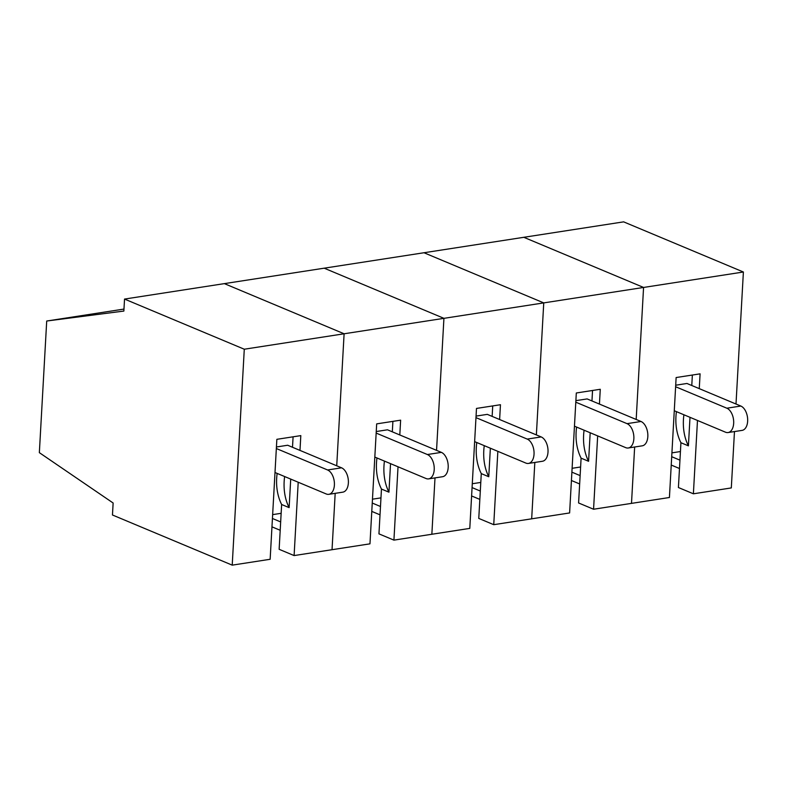 <?xml version="1.0" encoding="UTF-8"?>
<svg xmlns="http://www.w3.org/2000/svg" width="787" height="787" viewBox="0 0 787 787"><rect width="100%" height="100%" fill="white"/><g stroke="black" fill="none" stroke-linecap="round" stroke-linejoin="round"><path stroke-width="1.18" d="M523.817 237.3L623.629 221.855L743.39 272.007L543.748 302.897L244.285 349.221L124.533 299.07L224.354 283.625L344.106 333.777L336.728 465.796L344.106 333.777L224.354 283.625L523.817 237.3L643.569 287.452L636.181 419.461L643.569 287.452L523.817 237.3M699.259 388.63L700.086 373.845L676.131 377.544L669.422 497.502L631.499 503.375L634.647 447.006L631.499 503.375L593.565 509.238L597.667 435.9M734.468 431.561L731.31 487.93L693.386 493.803L697.479 420.455M671.921 452.859L680.43 451.541L678.414 487.527L693.386 493.803M671.242 465.058L679.476 468.511M674.282 410.735L725.516 432.201A12.494 7.358 -98.8 0 0 728.093 432.545A12.494 7.358 -98.8 0 0 733.671 421.222A12.494 7.358 -98.8 0 0 726.854 408.207L675.62 386.742M726.854 408.207L740.833 406.043L686.943 383.476L675.708 385.217M736.002 404.026L743.39 272.007M740.833 406.043A12.494 7.358 81.2 0 1 747.65 419.058A12.494 7.358 81.2 0 1 742.072 430.391L728.093 432.545M690.002 417.326L688.409 445.855L680.922 442.717L680.43 451.541M680.922 442.717A53.349 40.57 -67.3 0 1 676.417 411.631M679.948 460.159L671.704 456.706M691.783 385.502L692.363 375.035M688.409 445.855A53.349 40.57 -67.3 0 1 683.903 414.769M123.972 309.075L46.708 321.027L39.35 452.653L113.131 503.001L112.462 514.993L232.214 565.145L244.285 349.221M399.806 434.965L400.632 420.169L376.678 423.878L369.969 543.837L294.102 555.573L298.204 482.224M332.035 549.7L335.183 493.331L332.035 549.7M299.985 450.41L300.811 435.614L276.857 439.323L270.148 559.282L232.214 565.145M124.533 299.07L123.864 311.062L46.708 321.027M272.646 514.629L281.146 513.311L281.638 504.497A53.349 40.57 -67.3 0 1 277.142 473.41M274.997 472.505L326.241 493.97A12.494 7.358 -98.8 0 0 328.818 494.325A12.494 7.358 -98.8 0 0 334.396 482.992A12.494 7.358 -98.8 0 0 327.579 469.977L276.335 448.521M276.424 446.986L287.668 445.245L341.558 467.812A12.494 7.358 81.2 0 1 348.375 480.827A12.494 7.358 81.2 0 1 342.798 492.16L328.818 494.325M290.718 479.096L289.124 507.625A53.349 40.57 -67.3 0 1 284.628 476.538M292.498 447.272L293.089 436.805M294.102 555.573L279.139 549.306L281.146 513.311M289.124 507.625L281.638 504.497M280.664 521.929L272.43 518.485M271.958 526.837L280.202 530.281M599.438 404.075L600.274 389.28L576.31 392.988L569.611 512.947L531.678 518.82L534.826 462.451L531.678 518.82L493.744 524.683L497.846 451.345M536.37 434.906L543.748 302.897L423.996 252.745L543.748 302.897L536.37 434.906M572.1 468.304L580.609 466.986L578.593 502.972L593.565 509.238M571.421 480.503L579.655 483.956M574.461 426.18L625.695 447.636A12.494 7.358 -98.8 0 0 628.282 447.99A12.494 7.358 -98.8 0 0 633.86 436.667A12.494 7.358 -98.8 0 0 627.042 423.652L575.799 402.187M590.181 432.761L588.587 461.3L581.101 458.162L580.609 466.986M581.101 458.162A53.349 40.57 -67.3 0 1 576.596 427.075M575.887 400.652L587.122 398.92L641.012 421.488A12.494 7.358 81.2 0 1 647.829 434.503A12.494 7.358 81.2 0 1 642.251 445.826L628.282 447.99M591.962 400.947L592.542 390.48M588.587 461.3A53.349 40.57 -67.3 0 1 584.082 430.214M580.127 475.604L571.883 472.151M499.627 419.52L500.453 404.725L476.489 408.433L469.79 528.392L431.856 534.255L435.004 477.896L431.856 534.255L393.923 540.128L398.025 466.789M436.549 450.351L443.927 318.332L324.175 268.18L443.927 318.332L436.549 450.351M472.279 483.739L480.788 482.431L478.771 518.417L493.744 524.683M471.6 495.948L479.834 499.401M474.64 441.625L525.873 463.081A12.494 7.358 -98.8 0 0 528.461 463.435A12.494 7.358 -98.8 0 0 534.039 452.112A12.494 7.358 -98.8 0 0 527.221 439.087L475.978 417.631M490.36 448.206L488.766 476.745L481.28 473.607L480.788 482.431M481.28 473.607A53.349 40.57 -67.3 0 1 476.774 442.52M476.066 416.097L487.301 414.365L541.19 436.933A12.494 7.358 81.2 0 1 548.008 449.948A12.494 7.358 81.2 0 1 542.43 461.271L528.461 463.435M492.141 416.382L492.721 405.925M488.766 476.745A53.349 40.57 -67.3 0 1 484.261 445.658M480.306 491.049L472.072 487.596M372.467 499.184L380.967 497.876L378.95 533.861L393.923 540.128M371.779 511.393L380.023 514.836M374.819 457.07L426.052 478.526A12.494 7.358 -98.8 0 0 428.64 478.88A12.494 7.358 -98.8 0 0 434.217 467.547A12.494 7.358 -98.8 0 0 427.4 454.532L376.156 433.076M390.539 463.651L388.945 492.18L381.459 489.052L380.967 497.876M381.459 489.052A53.349 40.57 -67.3 0 1 376.963 457.965M376.245 431.542L387.479 429.8L441.369 452.368A12.494 7.358 81.2 0 1 448.187 465.392A12.494 7.358 81.2 0 1 442.609 476.715L428.64 478.88M392.32 431.827L392.9 421.37M388.945 492.18A53.349 40.57 -67.3 0 1 384.44 461.093M380.485 506.494L372.251 503.041M327.579 469.977L341.558 467.812M627.042 423.652L641.012 421.488M527.221 439.087L541.19 436.933M427.4 454.532L441.369 452.368"/></g></svg>
